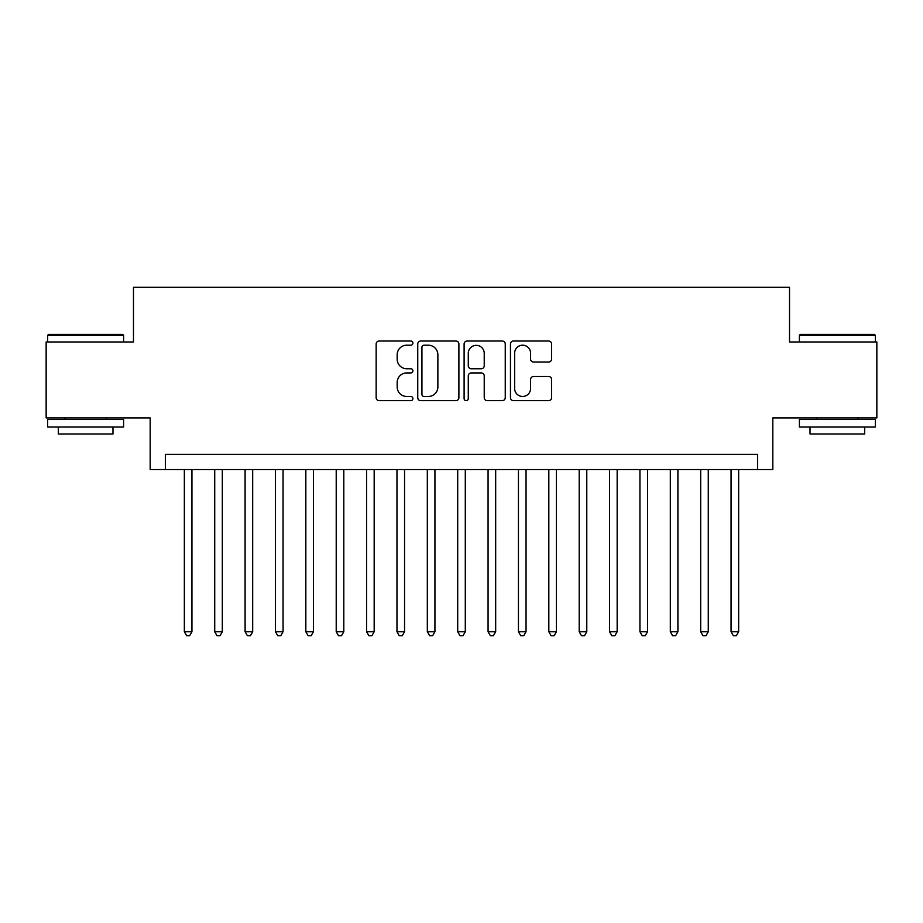 <?xml version="1.0" encoding="UTF-8"?>
<svg xmlns="http://www.w3.org/2000/svg" width="923" height="923" viewBox="0 0 923 923"><rect width="100%" height="100%" fill="white"/><g stroke="black" fill="none" stroke-linecap="round" stroke-linejoin="round"><path stroke-width="1.38" d="M412.904 343.114A2.088 2.088 0 0 0 410.816 341.025L379.145 341.025A2.977 2.977 0 0 0 376.157 344.002L376.157 397.663A2.977 2.977 0 0 0 379.145 400.651L410.816 400.651A2.088 2.088 0 0 0 412.904 398.563A2.088 2.088 0 0 0 410.816 396.475L406.72 396.475A9.542 9.542 0 0 1 397.178 386.933L397.178 382.468A9.542 9.542 0 0 1 406.72 372.927L410.816 372.927A2.088 2.088 0 0 0 412.904 370.838A2.088 2.088 0 0 0 410.816 368.75L406.72 368.75A9.542 9.542 0 0 1 397.178 359.209L397.178 354.732A9.542 9.542 0 0 1 406.72 345.202L410.816 345.202A2.088 2.088 0 0 0 412.904 343.114M548.631 362.047A2.977 2.977 0 0 0 551.608 359.059L551.608 344.002A2.977 2.977 0 0 0 548.631 341.025L513.453 341.025A2.977 2.977 0 0 0 510.465 344.002L510.465 397.663A2.977 2.977 0 0 0 513.453 400.651L548.631 400.651A2.977 2.977 0 0 0 551.608 397.663L551.608 379.48A2.977 2.977 0 0 0 548.631 376.503L533.575 376.503A2.977 2.977 0 0 0 530.587 379.48L530.587 388.502A7.972 7.972 0 0 1 522.614 396.475A7.972 7.972 0 0 1 514.642 388.502L514.642 353.174A7.972 7.972 0 0 1 522.614 345.202A7.972 7.972 0 0 1 530.587 353.174L530.587 359.059A2.977 2.977 0 0 0 533.575 362.047L548.631 362.047M757.633 469.553L772.828 469.553L772.828 417.911L876.85 417.911L876.85 341.983L789.523 341.983L789.523 287.307L133.477 287.307L133.477 341.983L46.15 341.983L46.15 417.911L150.172 417.911L150.172 469.553L757.633 469.553L757.633 454.358L165.367 454.358L165.367 469.553M458.893 344.002A2.977 2.977 0 0 0 455.904 341.025L420.726 341.025A2.977 2.977 0 0 0 417.75 344.002L417.75 397.663A2.977 2.977 0 0 0 420.726 400.651L455.904 400.651A2.977 2.977 0 0 0 458.893 397.663L458.893 344.002M467.096 341.025L502.274 341.025A2.977 2.977 0 0 1 505.25 344.002L505.25 397.663A2.977 2.977 0 0 1 502.274 400.651L487.217 400.651A2.977 2.977 0 0 1 484.229 397.663L484.229 375.903A2.977 2.977 0 0 0 481.252 372.927L471.261 372.927A2.977 2.977 0 0 0 468.284 375.903L468.284 398.563A2.088 2.088 0 0 1 466.196 400.651A2.088 2.088 0 0 1 464.107 398.563L464.107 344.002A2.977 2.977 0 0 1 467.096 341.025M424.015 345.202A2.088 2.088 0 0 0 421.926 347.279L421.926 394.386A2.088 2.088 0 0 0 424.015 396.475L428.33 396.475A9.542 9.542 0 0 0 437.871 386.933L437.871 354.732A9.542 9.542 0 0 0 428.33 345.202L424.015 345.202M484.229 353.324A7.972 7.972 0 0 0 476.256 345.352A7.972 7.972 0 0 0 468.284 353.324L468.284 365.773A2.977 2.977 0 0 0 471.261 368.75L481.252 368.75A2.977 2.977 0 0 0 484.229 365.773L484.229 353.324M184.346 469.553L184.346 631.736L191.938 631.736L191.938 469.553M191.938 631.736L189.665 635.693L186.631 635.693L184.346 631.736M48.584 334.391L122.69 334.391L123.601 335.303L47.673 335.303L48.584 334.391M85.631 427.026L47.673 427.026L47.673 419.434L123.601 419.434L123.601 427.026L85.631 427.026M112.975 427.026L112.975 434.018L58.299 434.018L58.299 427.026M800.31 334.391L874.416 334.391L875.327 335.303L799.399 335.303L800.31 334.391M837.369 427.026L799.399 427.026L799.399 419.434L875.327 419.434L875.327 427.026L837.369 427.026M864.701 427.026L864.701 434.018L810.025 434.018L810.025 427.026M214.724 469.553L214.724 631.736L222.316 631.736L222.316 469.553M222.316 631.736L220.032 635.693L216.997 635.693L214.724 631.736M245.091 469.553L245.091 631.736L252.683 631.736L252.683 469.553M252.683 631.736L250.41 635.693L247.376 635.693L245.091 631.736M275.469 469.553L275.469 631.736L283.061 631.736L283.061 469.553M283.061 631.736L280.777 635.693L277.742 635.693L275.469 631.736M305.836 469.553L305.836 631.736L313.428 631.736L313.428 469.553M313.428 631.736L311.155 635.693L308.12 635.693L305.836 631.736M336.214 469.553L336.214 631.736L343.806 631.736L343.806 469.553M343.806 631.736L341.522 635.693L338.487 635.693L336.214 631.736M366.581 469.553L366.581 631.736L374.173 631.736L374.173 469.553M374.173 631.736L371.9 635.693L368.865 635.693L366.581 631.736M396.959 469.553L396.959 631.736L404.551 631.736L404.551 469.553M404.551 631.736L402.278 635.693L399.232 635.693L396.959 631.736M427.326 469.553L427.326 631.736L434.929 631.736L434.929 469.553M434.929 631.736L432.645 635.693L429.61 635.693L427.326 631.736M457.704 469.553L457.704 631.736L465.296 631.736L465.296 469.553M465.296 631.736L463.023 635.693L459.977 635.693L457.704 631.736M488.071 469.553L488.071 631.736L495.674 631.736L495.674 469.553M495.674 631.736L493.39 635.693L490.355 635.693L488.071 631.736M518.449 469.553L518.449 631.736L526.041 631.736L526.041 469.553M526.041 631.736L523.768 635.693L520.722 635.693L518.449 631.736M548.827 469.553L548.827 631.736L556.419 631.736L556.419 469.553M556.419 631.736L554.135 635.693L551.1 635.693L548.827 631.736M579.194 469.553L579.194 631.736L586.786 631.736L586.786 469.553M586.786 631.736L584.513 635.693L581.478 635.693L579.194 631.736M609.572 469.553L609.572 631.736L617.164 631.736L617.164 469.553M617.164 631.736L614.88 635.693L611.845 635.693L609.572 631.736M639.939 469.553L639.939 631.736L647.531 631.736L647.531 469.553M647.531 631.736L645.258 635.693L642.223 635.693L639.939 631.736M670.317 469.553L670.317 631.736L677.909 631.736L677.909 469.553M677.909 631.736L675.624 635.693L672.59 635.693L670.317 631.736M700.684 469.553L700.684 631.736L708.276 631.736L708.276 469.553M708.276 631.736L706.003 635.693L702.968 635.693L700.684 631.736M731.062 469.553L731.062 631.736L738.654 631.736L738.654 469.553M738.654 631.736L736.369 635.693L733.335 635.693L731.062 631.736M47.673 341.983L47.673 335.303M64.979 419.434L64.979 417.911M106.283 419.434L106.283 417.911M123.601 341.983L123.601 335.303M799.399 341.983L799.399 335.303M816.717 419.434L816.717 417.911M858.021 419.434L858.021 417.911M875.327 341.983L875.327 335.303"/></g></svg>
